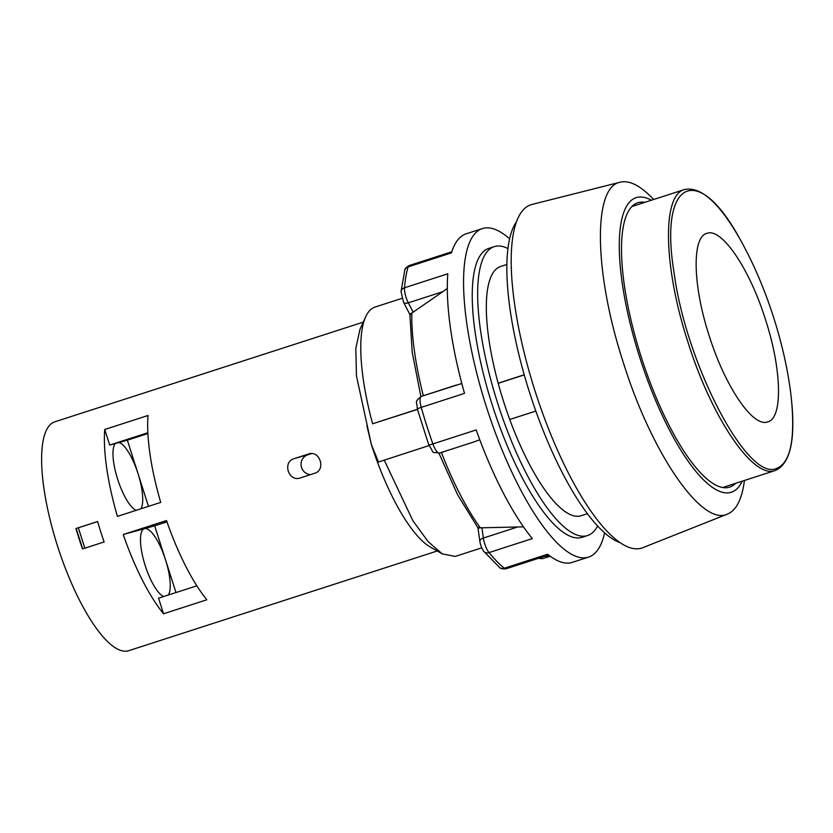 <?xml version="1.0" encoding="UTF-8"?>
<svg xmlns="http://www.w3.org/2000/svg" width="833" height="833" viewBox="0 0 833 833"><rect width="100%" height="100%" fill="white"/><g stroke="black" fill="none" stroke-linecap="round" stroke-linejoin="round"><path stroke-width="1.25" d="M587.411 513.701L581.153 515.721A130.968 38.693 -107.9 0 1 509.754 419.488A130.968 38.693 -107.9 0 1 498.165 383.201L524.217 374.777M509.754 419.488L535.838 411.065M429.037 445.572L378.474 462.034L371.32 444.333L356.441 375.808L355.816 348.454L359.971 329.389L365.645 316.852A130.968 38.693 -107.9 0 1 375.058 307.054L401.985 298.36M384.2 460.066L412.835 520.625L428.037 541.544L442.24 553.872L455.151 556.434L481.766 547.843M417.448 409.409L372.622 423.778A130.968 38.693 -107.9 0 1 365.645 316.852M372.622 423.778L417.416 409.295M498.165 383.201A130.968 38.693 -107.9 0 1 500.602 266.477L506.86 264.457M366.895 425.746L371.32 444.333A120.254 35.527 -107.9 0 0 430.297 547.021L442.24 553.872M524.249 374.892L498.196 383.305M516.46 221.828A172.639 51.011 72.1 0 0 530.225 394.55A172.639 51.011 72.1 0 0 620.148 542.647M653.676 199.493L651.822 197.608C639.609 185.228 629.082 180.084 620.241 182.177L531.86 204.491A180.376 53.291 72.1 0 0 531.506 204.585A180.376 53.291 72.1 0 0 535.817 393.395A180.376 53.291 72.1 0 0 642.784 547.697L727.501 514.065C735.903 510.587 741.422 500.258 744.077 483.078L744.473 480.454M620.241 182.177L619.898 182.271C592.607 187.352 594.21 273.651 623.24 362.251C651.458 453.162 702.104 526.904 727.501 514.065M742.224 481.182A154.782 45.732 -107.9 0 1 647.637 380.317A154.782 45.732 -107.9 0 1 636.693 197.483A154.782 45.732 -107.9 0 1 651.416 200.222M644.825 202.357A149.419 44.149 72.1 0 0 637.797 202.752A149.419 44.149 72.1 0 0 641.452 357.628A149.419 44.149 72.1 0 0 729.177 487.263A149.419 44.149 72.1 0 0 729.698 487.107A149.419 44.149 72.1 0 0 735.633 483.317M723.908 487.669A149.419 44.149 72.1 0 0 724.804 486.816M633.996 205.855A149.419 44.149 72.1 0 0 632.768 205.678M437.21 550.988L128.698 650.698A120.254 35.527 -107.9 0 1 128.272 650.823A120.254 35.527 -107.9 0 1 57.675 546.49A120.254 35.527 -107.9 0 1 54.728 421.842L363.25 322.132M123.222 534.526L166.517 520.542A120.254 35.527 72.1 0 0 206.834 599.781L163.539 613.775A120.254 35.527 72.1 0 1 123.222 534.526L144.494 528.632A35.715 10.558 -107.9 0 1 165.528 559.828L175.971 592.555M75.97 528.528A120.254 35.527 72.1 0 0 82.488 548.947L104.135 541.95A120.254 35.527 -107.9 0 1 97.617 521.541L75.97 528.528L97.638 521.593M311.552 453.641L294.226 458.619C282.043 461.899 288.572 482.369 300.38 477.903L314.457 473.352C326.38 470.145 319.851 449.674 308.304 454.068L309.043 453.86M294.226 458.619L308.668 453.964M104.729 429.484L148.014 415.49A120.254 35.527 72.1 0 0 160.727 502.393L117.432 516.387A120.254 35.527 72.1 0 1 104.729 429.484L109.696 445.072L127.345 440.178L148.461 506.349M136.268 510.296A35.715 10.558 -107.9 0 1 117.484 478.715A35.715 10.558 -107.9 0 1 115.318 443.51M119.015 442.49A35.715 10.558 -107.9 0 1 138.018 473.633A35.715 10.558 -107.9 0 1 140.819 508.828M196.848 585.807L158.562 598.188L163.539 613.775M163.778 596.501A35.715 10.558 -107.9 0 1 144.119 562.015A35.715 10.558 -107.9 0 1 144.369 528.663A35.715 10.558 -107.9 0 1 144.494 528.632L154.667 525.81L165.528 559.828A35.715 10.558 -107.9 0 1 168.318 595.033M127.345 440.178L147.91 433.524M147.868 432.733L109.696 445.072M154.667 525.81L166.964 521.833M84.851 548.187L78.344 527.778M82.686 548.885L76.178 528.476M307.679 454.891A10.121 9.663 -105.5 0 0 310.563 474.612M507.932 248.526A151.804 44.857 72.1 0 0 494.198 246.651A151.804 44.857 72.1 0 0 497.915 403.995A151.804 44.857 72.1 0 0 587.036 535.713A151.804 44.857 72.1 0 0 587.567 535.546A151.804 44.857 72.1 0 0 597.605 525.987M587.567 535.546L582.152 537.295A151.804 44.857 -107.9 0 1 581.621 537.462A151.804 44.857 -107.9 0 1 492.501 405.744A151.804 44.857 -107.9 0 1 488.784 248.401L494.198 246.651M509.598 238.821A172.639 51.011 72.1 0 0 482.38 228.575A172.639 51.011 72.1 0 0 486.607 407.514A172.639 51.011 72.1 0 0 587.952 557.308A172.639 51.011 72.1 0 0 588.556 557.121A172.639 51.011 72.1 0 0 604.633 532.891M548.603 555.028L506.027 568.793A11.901 3.519 -107.9 0 1 504.319 568.231L547.614 554.247A172.639 51.011 -107.9 0 0 571.719 562.556A172.639 51.011 72.1 0 0 572.323 562.369L588.556 557.121M409.878 314.51L403.578 302.327L401.037 291.602A5.956 4.623 4.5 0 1 404.505 287.781A172.639 51.011 -107.9 0 1 408.139 266.883L451.434 252.888A172.639 51.011 -107.9 0 1 466.147 233.823L482.38 228.575M439.251 453.131A5.956 5.685 -105.5 0 0 439.47 453.069L473.977 441.917L439.251 453.131C429.953 451.34 435.576 455.287 428.756 444.822A5.956 0.562 -19.6 0 0 432.889 443.927A172.639 51.011 -107.9 0 1 421.217 407.379L464.512 393.384A172.639 51.011 -107.9 0 1 447.8 273.786L404.505 287.781A11.901 3.519 -107.9 0 0 408.305 302.837L442.812 291.685L447.3 288.468M506.027 568.793C502.33 569.064 500.185 568.627 499.602 567.481A5.956 5.185 -51.1 0 0 504.319 568.231A172.639 51.011 -107.9 0 1 489.023 552.591L532.308 538.597A172.639 51.011 -107.9 0 1 476.174 429.932L432.889 443.927A11.901 3.519 -107.9 0 0 439.47 453.069L442.896 452.121M523.499 526.862L480.349 527.83C478.152 528.299 477.444 528.112 478.246 527.289M461.815 383.503L421.373 396.362A11.901 3.519 -107.9 0 0 421.331 396.373A11.901 3.519 -107.9 0 0 421.217 407.379A5.956 0.698 -15.8 0 0 417.385 409.159C416.771 400.288 414.24 402.433 421.331 396.373L456.265 385.085M442.812 291.685L411.814 313.062C409.763 314.01 409.315 314.635 410.461 314.905M473.977 441.917L479.787 439.772M631.872 206.542L684.487 189.539C661.881 194.755 663.474 267.362 687.829 341.717C711.236 417.021 752.917 478.829 774.773 470.655L775.294 470.499C790.475 463.689 795.796 439.366 791.246 397.508C785.561 346.278 766.225 285.657 740.141 239.383C697.627 160.873 658.872 180.272 674.043 272.464C685.913 363.75 747.378 481.578 776.325 468.531C790.465 463.158 795.432 439.491 791.246 397.508M767.432 421.946C782.926 419.061 782.02 370.071 765.537 319.768C749.835 269.257 721.878 227.805 707.217 233.282C691.723 236.166 692.629 285.157 709.112 335.47C724.814 385.971 752.772 427.433 767.432 421.946M499.602 567.481L483.963 551.508A5.956 4.54 -39.3 0 0 489.023 552.591A11.901 3.519 -107.9 0 1 483.369 538.045L517.876 526.893M483.963 551.508C483.744 551.738 480.631 546.698 479.85 541.294A5.956 2.905 -8 0 1 483.369 538.045L481.911 527.643M423.32 395.737A150.127 44.357 -107.9 0 1 411.814 313.062M480.349 527.83A150.127 44.357 -107.9 0 1 441.428 452.538M550.092 556.236L542.72 558.61A11.901 3.519 -107.9 0 1 540.555 557.631M404.786 270.142A5.956 5.237 17 0 1 408.139 266.883A11.901 3.519 -107.9 0 1 409.159 265.571C406.046 267.476 404.599 269.007 404.786 270.142L401.037 291.602M403.578 302.327A5.956 2.78 -27.3 0 0 408.305 302.837L413.189 312.281M722.68 487.503L775.294 470.499M684.487 189.539C700.782 186.165 719.337 202.783 740.141 239.383M479.85 541.294L477.975 527.883M544.938 556.215L550.207 556.236M542.72 558.61L538.149 558.412M451.788 251.785L409.159 265.571M420.884 396.539L412.21 352.307L409.878 314.437M428.756 444.822L417.385 409.159M478.007 527.935L457.681 494.896L438.949 453.214"/></g></svg>
